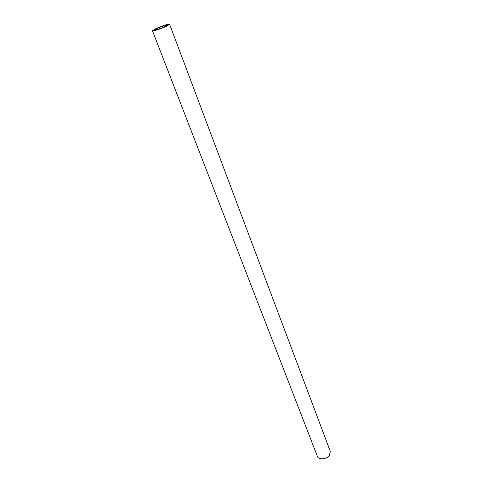 <?xml version="1.0" encoding="UTF-8"?>
<svg xmlns="http://www.w3.org/2000/svg" width="483" height="483" viewBox="0 0 483 483"><rect width="100%" height="100%" fill="white"/><g stroke="black" fill="none" stroke-linecap="round" stroke-linejoin="round"><path stroke-width="0.72" d="M155.266 28.974C160.217 26.529 169.624 23.432 169.611 24.259L166.913 26.046C161.962 28.503 152.405 31.649 152.471 30.803L155.266 28.974M152.471 30.803L317.403 456.411C318.502 459.985 326.381 459.442 329.328 455.541L330.336 451.472L169.611 24.259M165.295 26.45C159.982 28.799 156.486 29.952 154.814 29.904L156.836 28.575C162.113 26.245 165.591 25.104 167.263 25.146L165.295 26.45"/></g></svg>
